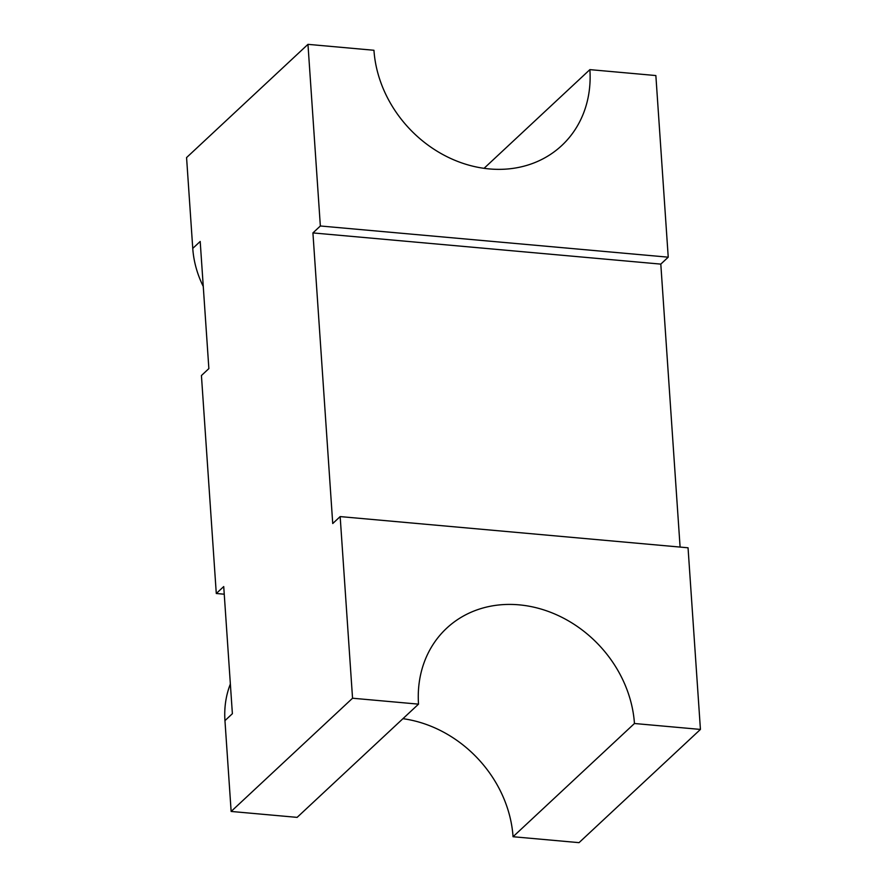 <?xml version="1.0" encoding="UTF-8"?>
<svg xmlns="http://www.w3.org/2000/svg" width="887" height="887" viewBox="0 0 887 887"><rect width="100%" height="100%" fill="white"/><g stroke="black" fill="none" stroke-linecap="round" stroke-linejoin="round"><path stroke-width="1.33" d="M634.449 723.504L513.052 836.729L579.034 842.65L700.431 729.424L688.046 547.789L340.164 516.589L352.549 698.224L231.141 811.45L297.123 817.37L418.52 704.145A117.051 99.909 -133 0 1 446.66 628.229A117.051 99.909 -133 0 1 519.061 604.845A117.051 99.909 -133 0 1 634.449 723.504L700.431 729.424M402.942 718.681A117.051 99.909 -133 0 1 513.052 836.729M680.096 547.079L660.804 264.115L668.233 257.175L655.859 75.55L589.877 69.629L484.058 168.319M589.877 69.629A117.051 99.909 -133 0 1 561.748 145.546A117.051 99.909 -133 0 1 446.205 156.3A117.051 99.909 -133 0 1 373.948 50.271L307.966 44.35L186.569 157.576L192.756 248.393A97.537 83.256 47 0 0 203.256 286.446M230.365 684.021A97.537 83.256 47 0 0 224.954 720.632L232.383 713.702L223.724 586.562L216.284 593.492L201.427 375.534L208.866 368.604L200.196 241.464L192.756 248.393M224.954 720.632L231.141 811.45M660.804 264.115L312.923 232.915L332.736 523.53L340.164 516.589M312.923 232.915L320.351 225.985L307.966 44.35M216.284 593.492L224.245 594.212M352.549 698.224L418.52 704.145M668.233 257.175L320.351 225.985"/></g></svg>
